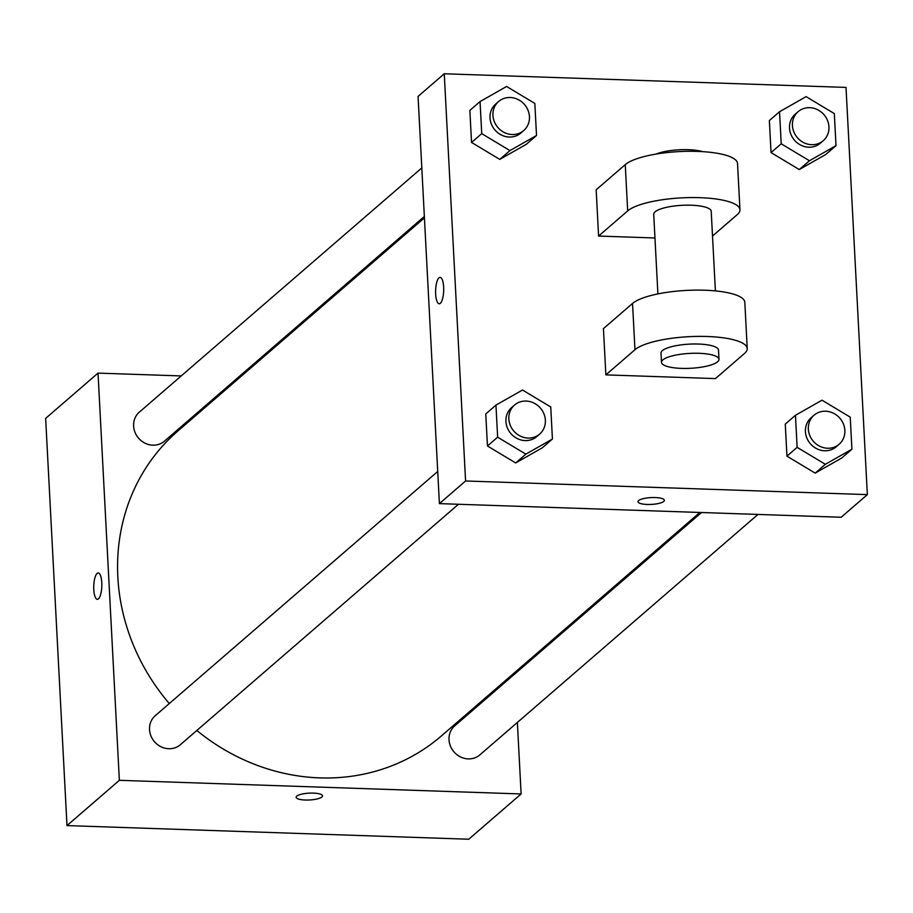 <?xml version="1.0" encoding="UTF-8"?>
<svg xmlns="http://www.w3.org/2000/svg" width="913" height="913" viewBox="0 0 913 913"><rect width="100%" height="100%" fill="white"/><g stroke="black" fill="none" stroke-linecap="round" stroke-linejoin="round"><path stroke-width="1.37" d="M517.374 722.445L521.118 793.956L468.746 839.23L66.991 825.592L45.65 418.382L98.022 373.109L181.219 375.928M521.118 793.956L119.363 780.318L66.991 825.592M119.363 780.318L98.022 373.109M97.337 599.327A13.193 4.029 91.9 0 1 93.731 587.812A13.193 4.029 91.9 0 1 97.12 573.421A13.193 4.029 91.9 0 1 98.227 572.953A13.193 4.029 91.9 0 1 101.811 586.283A13.193 4.029 91.9 0 1 97.337 599.327A13.193 4.029 91.9 0 1 93.731 587.824A13.193 4.029 91.9 0 1 97.12 573.421A13.193 4.029 91.9 0 1 98.227 572.953M424.431 217.853L177.784 431.096A201.511 184.609 49.2 0 0 169.293 703.546M196.831 730.48A201.511 184.609 49.2 0 0 441.356 735.958L699.872 512.455M514.761 672.504L514.829 673.908M237.688 377.845L239.309 377.902M701.504 512.513L454.72 725.869A19.196 17.587 49.2 0 0 453.978 751.89A19.196 17.587 49.2 0 0 479.827 754.903L757.973 514.43M437.715 471.473L155.233 715.712A19.196 17.587 49.2 0 0 154.48 741.721A19.196 17.587 49.2 0 0 180.329 744.746L458.474 504.261M421.806 167.924L139.324 412.151A19.196 17.587 49.2 0 0 138.571 438.172A19.196 17.587 49.2 0 0 164.42 441.184L424.351 216.461M322.506 795.874A13.193 3.424 -3 0 1 305.33 800.016A13.193 3.424 -3 0 1 296.154 797.254A13.193 3.424 -3 0 1 309.153 793.146A13.193 3.424 -3 0 1 322.506 795.874A13.193 3.424 -3 0 1 305.33 800.028A13.193 3.424 -3 0 1 296.154 797.254M867.35 494.618L465.584 480.98L439.404 503.622L418.063 96.413L444.254 73.77L846.009 87.408L867.35 494.618L841.17 517.26L439.404 503.622L418.063 96.413M809.454 160.756L781.22 143.798L779.542 111.74L806.099 96.63L834.322 113.589L836.011 145.658L809.454 160.756L799.274 169.556L771.04 152.597L769.362 120.539L779.542 111.74M798.133 111.66L795.223 114.182A19.196 17.587 49.2 0 0 794.47 140.191A19.196 17.587 49.2 0 0 820.331 143.215L823.241 140.693A19.196 17.587 49.2 0 0 827.498 120.379A19.196 17.587 49.2 0 0 809.717 107.666A19.196 17.587 49.2 0 0 798.133 111.66A19.196 17.587 49.2 0 0 797.38 137.68A19.196 17.587 49.2 0 0 823.241 140.693M781.22 143.798L771.04 152.597L769.362 120.539M836.011 145.658L825.82 154.457L799.274 169.556L771.04 152.597M825.363 464.306L797.129 447.347L795.451 415.289L822.008 400.191L850.231 417.15L851.92 449.207L825.363 464.306L815.183 473.117L786.949 456.158L785.271 424.1L795.451 415.289M814.042 415.221L811.132 417.732A19.196 17.587 49.2 0 0 810.379 443.752A19.196 17.587 49.2 0 0 836.24 446.765L839.15 444.254A19.196 17.587 49.2 0 0 843.407 423.94A19.196 17.587 49.2 0 0 825.626 411.227A19.196 17.587 49.2 0 0 814.042 415.221A19.196 17.587 49.2 0 0 813.289 441.23A19.196 17.587 49.2 0 0 839.15 444.254M797.129 447.347L786.949 456.158L785.271 424.1M851.92 449.207L841.729 458.018L815.183 473.117L786.949 456.158M509.956 150.588L481.733 133.629L480.044 101.571L506.601 86.473L534.835 103.431L536.513 135.489L509.956 150.588L499.776 159.387L471.542 142.428L469.864 110.37L480.044 101.571M498.635 101.491L495.725 104.014A19.196 17.587 49.2 0 0 494.983 130.023A19.196 17.587 49.2 0 0 520.832 133.047L523.742 130.536A19.196 17.587 49.2 0 0 527.999 110.222A19.196 17.587 49.2 0 0 510.219 97.508A19.196 17.587 49.2 0 0 498.635 101.491A19.196 17.587 49.2 0 0 497.893 127.512A19.196 17.587 49.2 0 0 523.742 130.536M481.733 133.629L471.542 142.428L469.864 110.37M536.513 135.489L526.333 144.288L499.776 159.387L471.542 142.428M525.865 454.149L497.642 437.19L495.953 405.121L522.51 390.022L550.744 406.981L552.422 439.039L525.865 454.149L515.685 462.948L487.451 445.989L485.773 413.931L495.953 405.121M514.544 405.052L511.634 407.563A19.196 17.587 49.2 0 0 510.892 433.584A19.196 17.587 49.2 0 0 536.741 436.608L539.651 434.086A19.196 17.587 49.2 0 0 543.908 413.772A19.196 17.587 49.2 0 0 526.128 401.058A19.196 17.587 49.2 0 0 514.544 405.052A19.196 17.587 49.2 0 0 513.802 431.073A19.196 17.587 49.2 0 0 539.651 434.086M497.642 437.19L487.451 445.989L485.773 413.931M552.422 439.039L542.242 447.849L515.685 462.948L487.451 445.989M638.016 501.694A13.193 3.424 177 0 0 649.269 504.478A13.193 3.424 177 0 0 663.751 501.42A13.193 3.424 -3 0 1 649.257 504.49A13.193 3.424 -3 0 1 638.016 501.694A13.193 3.424 -3 0 1 651.015 497.585A13.193 3.424 -3 0 1 664.367 500.313A13.193 3.424 -3 0 1 663.751 501.431A13.193 3.424 177 0 0 664.367 500.313M841.17 517.26L439.404 503.622M443.65 287.127A13.193 4.029 91.9 0 1 439.199 303.767A13.193 4.029 91.9 0 1 435.615 290.448A13.193 4.029 91.9 0 1 440.089 277.392A13.193 4.029 91.9 0 1 443.65 287.127M465.584 480.98L444.254 73.77M440.1 277.392A13.193 4.029 -88.1 0 0 435.615 290.448A13.193 4.029 -88.1 0 0 439.199 303.767M542.242 447.849L515.685 462.948M841.729 458.018L815.183 473.117M825.82 154.457L799.274 169.556M526.333 144.288L499.776 159.387M605.867 374.878L603.436 328.612L632.538 303.458A57.576 14.928 177 0 1 695.763 290.117A57.576 14.928 177 0 1 744.814 302.294L747.233 348.572A57.576 14.928 177 0 0 698.194 336.395A57.576 14.928 177 0 0 634.957 349.725L605.867 374.878L715.438 378.598L744.529 353.445A57.576 14.928 177 0 0 747.233 348.572M598.586 236.056L627.688 210.903A57.576 14.928 -3 0 1 690.913 197.573A57.576 14.928 -3 0 1 739.964 209.75L737.533 163.484A57.576 14.928 177 0 0 688.493 151.296A57.576 14.928 177 0 0 625.257 164.637L596.166 189.79L598.586 236.056L654.963 237.973M715.393 290.893L711.216 211.257A28.782 7.464 177 0 0 691.198 205.22A28.782 7.464 177 0 0 653.719 214.27L657.896 293.906M712.517 236.011L737.259 214.623A57.576 14.928 -3 0 0 739.964 209.75M702.599 151.638A28.782 7.464 177 0 0 688.288 149.686A28.782 7.464 177 0 0 656.059 154.08M718.976 359.334L718.497 350.078A28.782 7.464 177 0 0 689.349 344.133A28.782 7.464 177 0 0 661.001 353.091L661.48 362.347A28.782 7.464 -3 0 1 689.84 353.388A28.782 7.464 -3 0 1 718.976 359.334A28.782 7.464 -3 0 1 681.497 368.384A28.782 7.464 -3 0 1 661.48 362.347M627.688 210.903L625.257 164.637M634.957 349.725L632.538 303.458"/></g></svg>
